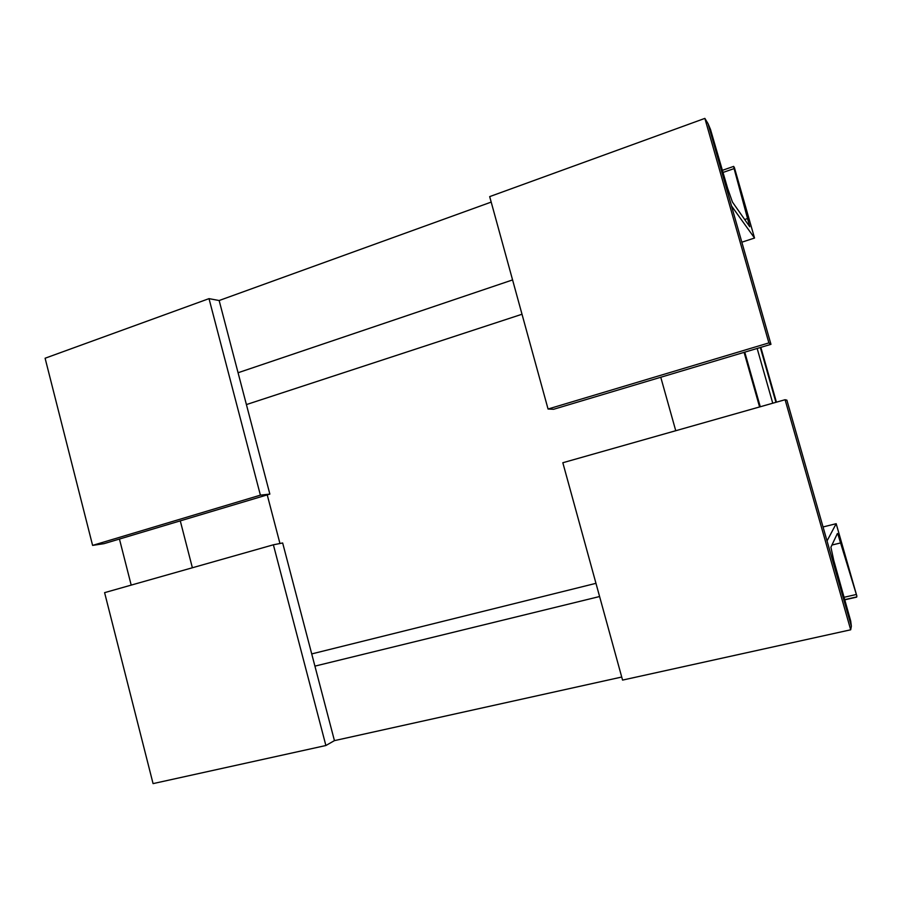 <?xml version="1.0" encoding="UTF-8"?>
<svg xmlns="http://www.w3.org/2000/svg" width="902" height="902" viewBox="0 0 902 902"><rect width="100%" height="100%" fill="white"/><g stroke="black" fill="none" stroke-linecap="round" stroke-linejoin="round"><path stroke-width="1.35" d="M850.71 621.061L851.353 626.213L827.033 540.929L836.177 523.701L856.9 596.222L837.913 534.221L837.394 533.499L830.911 547.232L833.73 560.3L850.71 621.061M273.385 544.797L325.881 745.514L153.069 783.612L104.598 592.648L273.385 544.797L282.664 542.981L334.439 740.632L621.715 677.041M314.922 666.127L599.593 596.526M311.72 653.916L595.963 583.335M823.041 526.96L836.177 523.701M734.093 168.595L733.653 166.396L734.431 167.704L754.534 238.038L731.488 205.904L708.025 123.63L710.505 129.471L727.643 188.394L732.447 202.059L749.754 226.752L734.093 168.595L723.009 172.451M246.415 404.581L522.01 314.246M741.839 242.198L754.534 238.038M238.072 372.74L512.573 279.924M219.152 300.524L269.856 494.093L104.001 543.669L92.602 545.394L45.1 358.229L209.016 298.641L219.152 300.524L491.184 202.093M279.958 543.511L267.229 494.882M192.374 567.764L180.276 520.86M131.196 585.105L119.447 539.046M759.585 406.949L744.094 352.355M675.745 430.716L660.771 377.262M776.43 402.179L760.826 347.36M209.016 298.641L260.396 495.153L92.602 545.394M269.856 494.093L260.396 495.153M768.887 342.907L548.055 409.023L489.685 196.613L704.868 118.387L768.887 342.907L770.962 344.327L553.614 409.282L548.055 409.023M770.962 344.327L708.025 123.63L704.868 118.387M334.439 740.632L325.881 745.514M785.09 399.721L850.687 629.799L622.56 680.097L562.825 462.737L785.09 399.721L786.882 400.161L851.353 626.213L850.687 629.799M844.779 599.83L856.697 597.113M844.069 597.293L855.829 594.598M831.948 545.034L840.788 542.891M722.389 170.32L733.574 166.43M744.68 219.513L748.062 218.385M760.262 406.757L744.759 352.152M775.934 402.315L760.33 347.507L775.923 402.315M772.755 403.217L757.161 348.454M844.723 599.638L856.596 596.921M836.943 534.458L837.913 534.221"/></g></svg>
